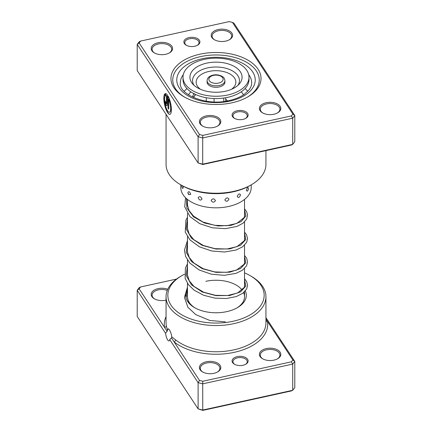 <?xml version="1.0" encoding="UTF-8"?>
<svg xmlns="http://www.w3.org/2000/svg" width="432" height="432" viewBox="0 0 432 432"><rect width="100%" height="100%" fill="white"/><g stroke="black" fill="none" stroke-linecap="round" stroke-linejoin="round"><path stroke-width="0.65" d="M237.249 110.727A8.024 4.633 180 0 1 246.839 112.541A8.024 4.633 180 0 1 245.776 118.336A8.024 4.633 180 0 1 242.957 119.389A8.024 4.633 180 0 1 234.43 118.336A8.024 4.633 180 0 1 237.249 110.727M245.446 118.519A7.133 4.12 0 0 0 247.239 115.787A7.133 4.12 0 0 0 237.568 111.937A7.133 4.12 0 0 0 232.967 115.787A7.133 4.12 0 0 0 234.76 118.519M189.043 37.589A8.024 4.633 180 0 1 198.634 39.404A8.024 4.633 180 0 1 197.57 45.198A8.024 4.633 180 0 1 194.751 46.251A8.024 4.633 180 0 1 186.224 45.198A8.024 4.633 180 0 1 189.043 37.589M197.24 45.382A7.133 4.12 0 0 0 199.033 42.649A7.133 4.12 0 0 0 189.362 38.799A7.133 4.12 0 0 0 184.761 42.649A7.133 4.12 0 0 0 186.554 45.382M199.984 54.189A45.031 26.001 180 0 1 253.8 64.363A45.031 26.001 180 0 1 247.844 96.876A45.031 26.001 180 0 1 232.016 102.789A45.031 26.001 180 0 1 184.156 96.876A45.031 26.001 180 0 1 199.984 54.189M247.201 97.238A43.249 24.97 0 0 0 259.249 79.947A43.249 24.97 0 0 0 200.621 56.608A43.249 24.97 0 0 0 172.751 79.947A43.249 24.97 0 0 0 184.799 97.238A43.249 24.97 180 0 1 172.751 79.947A43.249 24.97 180 0 1 200.621 56.608A43.249 24.97 180 0 1 259.249 79.947A43.249 24.97 180 0 1 247.201 97.238M165.224 96.093A8.505 2.468 -102.4 0 0 164.894 102.908A8.505 2.468 -102.4 0 0 167.611 110.916A8.505 2.468 -102.4 0 0 169.436 112.282A8.505 2.468 -102.4 0 0 170.608 107.611A8.505 2.468 -102.4 0 0 168.745 99.263L168.745 109.166L167.989 108.022L167.989 95.915A10.627 3.089 77.6 0 1 171.25 107.152A10.627 3.089 77.6 0 1 169.895 114.356A10.627 3.089 77.6 0 1 167.611 112.655A10.627 3.089 77.6 0 1 164.198 102.514A10.627 3.089 77.6 0 1 164.684 94.041L165.224 96.093M164.722 94.192A10.627 3.089 -102.4 0 0 164.408 102.762A10.627 3.089 -102.4 0 0 167.778 112.617A10.627 3.089 -102.4 0 0 169.976 114.334M167.233 104.269A3.186 0.923 77.6 0 1 166.784 105.662A3.186 0.923 77.6 0 1 166.099 105.154A3.186 0.923 77.6 0 1 164.965 100.829L165.721 101.974A1.064 0.308 -102.4 0 0 166.099 103.415A1.064 0.308 -102.4 0 0 166.325 103.588A1.064 0.308 -102.4 0 0 166.477 103.124L166.477 95.818A8.505 2.468 -102.4 0 0 165.785 95.672A8.505 2.468 -102.4 0 0 165.758 95.677L165.218 93.625A10.627 3.089 77.6 0 1 165.332 93.593A10.627 3.089 77.6 0 1 167.233 94.77L167.233 104.269M165.137 101.093A3.186 0.923 -102.4 0 0 166.266 105.116A3.186 0.923 -102.4 0 0 166.865 105.629M206.296 115.879A10.703 6.178 180 0 1 219.083 118.292A10.703 6.178 180 0 1 217.669 126.02A10.703 6.178 180 0 1 213.905 127.424A10.703 6.178 180 0 1 202.532 126.02A10.703 6.178 180 0 1 206.296 115.879M217.339 126.203A9.806 5.665 0 0 0 219.91 122.38A9.806 5.665 0 0 0 206.609 117.088A9.806 5.665 0 0 0 200.291 122.38A9.806 5.665 0 0 0 202.862 126.203M158.09 42.741A10.703 6.178 180 0 1 170.878 45.155A10.703 6.178 180 0 1 169.463 52.882A10.703 6.178 180 0 1 165.699 54.286A10.703 6.178 180 0 1 154.327 52.882A10.703 6.178 180 0 1 158.09 42.741M169.133 53.066A9.806 5.665 0 0 0 171.704 49.243A9.806 5.665 0 0 0 158.404 43.951A9.806 5.665 0 0 0 152.086 49.243A9.806 5.665 0 0 0 154.656 53.066M218.095 29.554A10.703 6.178 180 0 1 230.882 31.973A10.703 6.178 180 0 1 229.468 39.701A10.703 6.178 180 0 1 225.704 41.105A10.703 6.178 180 0 1 214.331 39.701A10.703 6.178 180 0 1 218.095 29.554M229.138 39.879A9.806 5.665 0 0 0 231.709 36.056A9.806 5.665 0 0 0 218.414 30.764A9.806 5.665 0 0 0 212.09 36.056A9.806 5.665 0 0 0 214.661 39.879M266.301 102.692A10.703 6.178 180 0 1 279.088 105.111A10.703 6.178 180 0 1 277.673 112.838A10.703 6.178 180 0 1 273.91 114.242A10.703 6.178 180 0 1 262.537 112.838A10.703 6.178 180 0 1 266.301 102.692M277.344 113.017A9.806 5.665 0 0 0 279.914 109.199A9.806 5.665 0 0 0 266.62 103.901A9.806 5.665 0 0 0 260.296 109.199A9.806 5.665 0 0 0 262.867 113.017M251.311 184.793L250.052 185.522A48.152 27.799 180 0 1 233.123 191.846A48.152 27.799 180 0 1 181.948 185.522L180.689 184.793A49.939 28.831 0 0 0 233.761 191.349A49.939 28.831 0 0 0 251.311 184.793A49.939 28.831 0 0 0 265.939 164.408L265.939 150.628M166.061 114.356L166.061 164.408A49.939 28.831 0 0 0 180.689 184.793M139.147 42.952L137.214 44.372L137.214 70.583L198.11 162.972L198.11 136.76L137.214 44.372L139.282 41.715L140.605 41.072L139.147 42.952L199.514 134.541L202.765 135.383L291.395 115.911L292.853 114.032L232.486 22.442L229.235 21.6L140.605 41.072M202.765 164.506L202.711 164.165L292.718 144.385L291.395 145.033L202.765 164.506L198.11 162.972L202.711 164.165L202.711 137.954L198.11 136.76L199.514 134.541M232.486 22.442L233.89 23.134L294.786 115.517L292.718 118.179L202.711 137.954L202.765 135.383M291.395 115.911L292.718 118.179L292.718 144.385L294.786 141.728L294.786 115.517L292.853 114.032M165.413 93.582A10.627 3.089 -102.4 0 0 165.386 93.593L165.926 95.639A8.505 2.468 77.6 0 1 165.953 95.634A8.505 2.468 77.6 0 1 166.644 95.785L166.644 103.086A1.064 0.308 77.6 0 1 166.493 103.55A1.064 0.308 77.6 0 1 166.401 103.529M168.156 96.212L167.989 108.022M168.156 107.984L168.745 108.875M169.517 112.255A8.505 2.468 77.6 0 0 169.603 112.244A8.505 2.468 77.6 0 0 170.775 107.573A8.505 2.468 77.6 0 0 168.912 99.225L168.745 99.263M224.861 199.935C226.26 201.906 227.632 201.652 228.982 199.157C227.626 197.262 226.255 197.521 224.861 199.935M211.14 200.394C212.576 202.694 214.018 202.759 215.46 200.583C214.013 198.369 212.571 198.304 211.14 200.394M198.158 197.786C199.417 200.394 200.707 200.772 202.025 198.92C200.702 196.387 199.411 196.009 198.158 197.786M187.893 192.51L188.665 194.611L190.717 194.411C189.718 191.608 188.779 190.976 187.893 192.51M181.786 185.425A3.748 3.748 0 0 0 182.671 188.482L183.254 187.747L183.001 186.106M195.394 94.403L194.071 96.692C193.293 97.114 192.883 96.844 192.839 95.888L194.071 93.312M236.326 94.532L235.127 95.051M246.37 190.555L247.385 191.171A3.748 3.748 0 0 0 248.292 187.855L248.33 188.32C247.741 186.894 247.088 187.634 246.37 190.555M237.233 196.479C238.378 198.164 239.474 197.618 240.521 194.848C239.474 193.228 238.378 193.774 237.233 196.479M202.435 100.462L205.351 100.996M225.731 99.106L227.502 100.894M243.502 94.84A28.982 16.735 0 0 0 241.18 91.838M186.98 88.592A35.224 20.336 0 0 0 184.226 91.341M180.776 184.842L180.776 187.488A35.224 20.336 0 0 0 203.715 206.545A35.224 20.336 0 0 0 242.649 200.783A35.224 20.336 0 0 0 251.224 187.488L251.224 184.842M247.774 91.341A35.224 20.336 0 0 0 245.02 88.592M190.82 91.838A28.982 16.735 0 0 0 188.498 94.84M222.745 85.52A8.915 5.146 0 0 0 224.915 82.15L224.915 80.692A8.915 5.146 180 0 1 222.745 84.062A8.915 5.146 180 0 1 212.884 85.514A8.915 5.146 180 0 1 207.085 80.692L207.085 82.15A8.915 5.146 0 0 0 212.884 86.972A8.915 5.146 0 0 0 222.745 85.52M183.006 77.198L183.006 79.526A32.994 19.051 0 0 0 204.476 97.378A32.994 19.051 0 0 0 240.948 91.994A32.994 19.051 0 0 0 248.994 79.526L248.994 77.198A32.994 19.051 0 0 0 227.524 59.346A32.994 19.051 0 0 0 191.052 64.73A32.994 19.051 0 0 0 183.006 77.198A32.994 19.051 0 0 0 204.476 95.045A32.994 19.051 0 0 0 240.948 89.662A32.994 19.051 0 0 0 248.994 77.198M196.279 67.343A26.087 15.061 0 0 0 192.764 84.04A26.087 15.061 0 0 0 235.721 87.053A26.087 15.061 0 0 0 239.236 84.04A26.087 15.061 0 0 0 230.564 64.703A26.087 15.061 0 0 0 196.279 67.343M225.731 101.196L225.731 97.729M223.787 101.471L223.787 98.037M214.056 101.914L214.056 98.545M206.269 101.196L206.269 97.729M199.514 380.435L198.11 382.655L169.722 339.59L171.482 337.91L199.514 380.435L202.765 381.278L291.395 361.805L292.853 359.926L267.462 321.397A1.782 1.447 -9.9 0 1 265.939 320.776M242.957 365.283A8.024 4.633 180 0 1 234.43 364.23A8.024 4.633 180 0 1 237.249 356.621A8.024 4.633 180 0 1 246.839 358.436A8.024 4.633 180 0 1 245.776 364.23A8.024 4.633 180 0 1 242.957 365.283M245.446 364.414A7.133 4.12 0 0 0 247.239 361.681A7.133 4.12 0 0 0 237.568 357.831A7.133 4.12 0 0 0 232.967 361.681A7.133 4.12 0 0 0 234.76 364.414M176.499 279.083L140.605 286.967L139.147 288.846L164.538 327.375A1.782 1.447 170.1 0 0 166.315 325.814L167.54 330.458L165.602 333.337A6.064 1.76 -102.4 0 0 167.659 339.957A6.064 1.76 -102.4 0 0 168.961 340.929A6.064 1.76 -102.4 0 0 169.722 339.59M167.54 330.458L168.151 328.687L169.328 329.686C170.537 331.576 171.358 333.979 171.785 336.895L175.559 339.844A49.939 28.831 0 0 0 233.761 349.877A49.939 28.831 0 0 0 265.939 322.931L265.939 296.719A49.939 28.831 180 0 1 233.761 323.665A49.939 28.831 180 0 1 166.061 296.719A49.939 28.831 180 0 1 180.689 276.334L181.948 275.605A48.152 27.799 0 0 0 175.576 310.37A48.152 27.799 0 0 0 233.123 321.246A48.152 27.799 0 0 0 250.052 275.605A48.152 27.799 0 0 0 244.534 272.867M166.061 300.1A10.703 6.178 180 0 1 165.699 300.181A10.703 6.178 180 0 1 154.327 298.777A10.703 6.178 180 0 1 158.09 288.635A10.703 6.178 180 0 1 167.773 289.246M167.276 290.401A9.806 5.665 0 0 0 158.404 289.845A9.806 5.665 0 0 0 152.086 295.137A9.806 5.665 0 0 0 154.656 298.96M273.91 360.137A10.703 6.178 180 0 1 262.537 358.733A10.703 6.178 180 0 1 266.301 348.586A10.703 6.178 180 0 1 279.088 351.005A10.703 6.178 180 0 1 277.673 358.733A10.703 6.178 180 0 1 273.91 360.137M277.344 358.911A9.806 5.665 0 0 0 279.914 355.093A9.806 5.665 0 0 0 266.62 349.796A9.806 5.665 0 0 0 260.296 355.093A9.806 5.665 0 0 0 262.867 358.911M213.905 373.318A10.703 6.178 180 0 1 202.532 371.914A10.703 6.178 180 0 1 206.296 361.773A10.703 6.178 180 0 1 219.083 364.187A10.703 6.178 180 0 1 217.669 371.914A10.703 6.178 180 0 1 213.905 373.318M217.339 372.098A9.806 5.665 0 0 0 219.91 368.275A9.806 5.665 0 0 0 206.609 362.983A9.806 5.665 0 0 0 200.291 368.275A9.806 5.665 0 0 0 202.862 372.098M245.36 290.898A30.321 17.507 180 0 1 237.438 307.638A30.321 17.507 180 0 1 226.784 311.623A30.321 17.507 180 0 1 194.562 307.638A30.321 17.507 180 0 1 186.7 290.768M187.466 283.327L187.466 296.719A28.534 16.475 0 0 0 195.21 308.005M250.052 275.605L251.311 276.334A49.939 28.831 180 0 1 265.939 296.719M165.602 333.337L137.214 290.272L137.214 316.483L198.11 408.866L202.711 410.06L292.718 390.285L294.786 387.628L294.786 361.417L292.718 364.073L292.718 390.285L291.395 390.928L202.765 410.4L198.11 408.866L198.11 382.655L202.711 383.848L202.765 410.4M139.147 288.846L137.214 290.272L139.282 287.615L140.605 286.967M291.395 361.805L292.718 364.073L202.711 383.848L202.765 381.278M265.939 317.644L294.786 361.417L292.853 359.926M184.442 274.261A48.152 27.799 0 0 0 181.948 275.605M236.79 308.005A28.534 16.475 0 0 0 244.534 296.719A28.534 16.475 0 0 0 243.637 292.621M242.152 290.126A28.534 16.475 0 0 0 205.853 281.318M175.559 339.844A1.782 1.177 128.6 0 1 174.118 341.906A51.721 29.862 180 0 0 234.392 352.296A51.721 29.862 180 0 0 267.462 321.397L265.939 319.086M166.061 316.613A51.721 29.862 180 0 0 164.538 327.375L167.173 331.366M171.482 337.91L171.785 336.895M183.308 74.623A35.667 20.596 0 0 0 180.333 82.858C178.459 94.127 206.269 106.493 229.187 100.548C235.321 99.166 240.381 97.065 244.372 94.246L248.859 90.099C250.765 87.642 251.699 85.228 251.667 82.858A35.667 20.596 0 0 0 248.692 74.623M229.954 101.12A39.236 22.653 180 0 1 179.329 88.004A39.236 22.653 180 0 1 202.046 58.774A39.236 22.653 180 0 1 252.671 71.89A39.236 22.653 180 0 1 229.954 101.12M186.008 297.821L187.466 288.905M244.534 279.688L245.819 286.076L240.505 291.902L229.775 295.488L216 295.655L202.225 291.967L191.495 284.861L186.181 275.513L187.466 265.604M244.534 256.387L245.819 262.775L240.505 268.601L229.781 272.192L216 272.354L202.225 268.672L191.495 261.565L186.181 252.218L187.466 242.309M244.534 233.086L245.819 239.479L240.511 245.306L229.775 248.891L216 249.053L202.225 245.371L191.495 238.264L186.181 228.917L187.466 219.008M244.534 209.79L245.889 215.946L241.094 221.643L231.136 225.353L218.063 225.968L204.563 223.015L193.423 216.745L186.921 208.1L186.408 198.515M221.395 81.934A7.133 4.12 0 0 0 220.671 76.124A7.133 4.12 0 0 0 210.605 76.54A7.133 4.12 0 0 0 211.329 82.35A7.133 4.12 0 0 0 221.395 81.934M237.913 85.363A23.452 13.543 0 0 0 228.037 68.92A23.452 13.543 0 0 0 198.266 71.68A23.452 13.543 0 0 0 194.087 85.363M231.498 89.311A19.85 11.459 0 0 0 228.701 73.343A19.85 11.459 0 0 0 200.988 74.65A19.85 11.459 0 0 0 200.502 89.311M166.061 296.719L166.061 322.931A49.939 28.831 0 0 0 166.315 325.814M244.534 199.411L244.534 216.67M244.534 221.902L244.534 239.971M244.534 245.203L244.534 263.272M244.534 268.499L244.534 286.573M244.534 291.8L244.534 296.719M187.466 199.411L187.466 205.897M187.466 213.43L187.466 229.192M187.466 236.725L187.466 252.499M187.466 260.026L187.466 275.8M188.568 302.719L187.299 296.26L187.466 294.716M244.534 283.943L244.717 285.233L244.22 287.437L237.449 293.042L227.534 295.526L215.536 295.337L203.634 292.194L193.99 286.427L189.243 280.757L187.321 274.59L187.466 271.42M244.534 260.647L244.717 261.97L244.199 264.179L236.434 270.162L226.454 272.333L214.693 271.912L203.17 268.699L193.865 263.018L189.275 257.515L187.342 251.537L187.466 248.114M244.534 237.346L244.712 238.712L244.237 240.797L236.93 246.667L226.946 248.989L215.017 248.665L203.288 245.452L193.822 239.684L189.173 234.031L187.315 227.891L187.466 224.818M244.534 214.045L244.717 215.32L244.226 217.523L236.774 223.43L226.703 225.715L214.726 225.32L202.991 222.026L193.595 216.184L189.07 210.546L187.304 204.449L187.466 201.523M225.342 321.872L209.774 320.452L195.707 314.577L187.871 307.228L184.437 297.362L187.466 287.188M244.534 278.71L246.607 281.475L247.568 285.287L246.677 288.9L242.768 293.301L236.331 296.541L226.314 298.512L214.925 298.134L203.672 295.277L194.054 290.131L188.422 284.683L185.139 278.37L185.398 268.045L187.466 263.887M244.534 255.415L246.645 258.244L247.568 262.057L246.537 265.88L242.465 270.216L235.91 273.38L224.365 275.319L211.405 274.223L199.222 270.011L189.853 263.088L185.63 256.489L184.432 250.117L187.466 240.592M244.534 232.114L246.526 234.722L247.568 238.55L246.65 242.357L242.633 246.802L236.023 250.042L224.543 252.018L211.621 250.97L199.438 246.823L190.015 239.965L185.247 232.13L185.9 220.174L187.466 217.291M244.534 208.813L246.64 211.631L247.563 215.066L246.65 219.056L243.011 223.22L237.103 226.363L225.553 228.663L212.312 227.804L199.719 223.663L189.999 216.648L184.729 206.815L185.555 197.716M187.947 193.023A3.748 3.748 0 0 0 188.665 194.611M194.832 95.888A3.748 3.748 0 0 0 195.134 95.348M224.915 80.692C223.895 76.291 222.966 77.333 221.557 76.027L218.317 74.984C214.996 74.482 212.096 74.995 209.617 76.513C208.062 77.49 207.22 78.878 207.085 80.692"/></g></svg>
